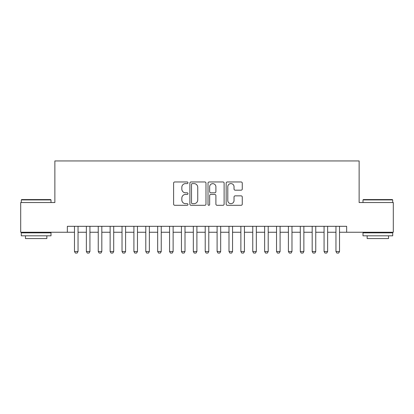 <?xml version="1.0" encoding="UTF-8"?>
<svg xmlns="http://www.w3.org/2000/svg" width="414" height="414" viewBox="0 0 414 414"><rect width="100%" height="100%" fill="white"/><g stroke="black" fill="none" stroke-linecap="round" stroke-linejoin="round"><path stroke-width="0.62" d="M187.982 182.781A0.818 0.818 0 0 0 187.169 181.963L174.77 181.963A1.164 1.164 0 0 0 173.606 183.128L173.606 204.128A1.164 1.164 0 0 0 174.77 205.297L187.169 205.297A0.818 0.818 0 0 0 187.982 204.48A0.818 0.818 0 0 0 187.169 203.662L185.565 203.662A3.731 3.731 0 0 1 181.829 199.931L181.829 198.177A3.731 3.731 0 0 1 185.565 194.445L187.169 194.445A0.818 0.818 0 0 0 187.982 193.628A0.818 0.818 0 0 0 187.169 192.81L185.565 192.81A3.731 3.731 0 0 1 181.829 189.079L181.829 187.33A3.731 3.731 0 0 1 185.565 183.599L187.169 183.599A0.818 0.818 0 0 0 187.982 182.781M241.093 190.186A1.164 1.164 0 0 0 242.262 189.022L242.262 183.128A1.164 1.164 0 0 0 241.093 181.963L227.327 181.963A1.164 1.164 0 0 0 226.163 183.128L226.163 204.128A1.164 1.164 0 0 0 227.327 205.297L241.093 205.297A1.164 1.164 0 0 0 242.262 204.128L242.262 197.012A1.164 1.164 0 0 0 241.093 195.848L235.204 195.848A1.164 1.164 0 0 0 234.034 197.012L234.034 200.542A3.121 3.121 0 0 1 230.914 203.662A3.121 3.121 0 0 1 227.793 200.542L227.793 186.719A3.121 3.121 0 0 1 230.914 183.599A3.121 3.121 0 0 1 234.034 186.719L234.034 189.022A1.164 1.164 0 0 0 235.204 190.186L241.093 190.186M67.347 232.254L20.7 232.254L20.7 202.544L54.871 202.544L54.871 160.942L359.129 160.942L359.129 202.544L393.3 202.544L393.3 232.254L346.653 232.254L346.653 226.313L67.347 226.313L67.347 232.254L74.479 232.254M205.981 183.128A1.164 1.164 0 0 0 204.811 181.963L191.045 181.963A1.164 1.164 0 0 0 189.881 183.128L189.881 204.128A1.164 1.164 0 0 0 191.045 205.297L204.811 205.297A1.164 1.164 0 0 0 205.981 204.128L205.981 183.128M209.189 181.963L222.955 181.963A1.164 1.164 0 0 1 224.119 183.128L224.119 204.128A1.164 1.164 0 0 1 222.955 205.297L217.06 205.297A1.164 1.164 0 0 1 215.896 204.128L215.896 195.615A1.164 1.164 0 0 0 214.726 194.445L210.819 194.445A1.164 1.164 0 0 0 209.655 195.615L209.655 204.48A0.818 0.818 0 0 1 208.837 205.297A0.818 0.818 0 0 1 208.019 204.48L208.019 183.128A1.164 1.164 0 0 1 209.189 181.963M78.044 232.254L86.366 232.254M89.931 232.254L98.253 232.254M101.818 232.254L110.134 232.254M113.7 232.254L122.021 232.254M125.587 232.254L133.908 232.254M137.474 232.254L145.79 232.254M149.356 232.254L157.677 232.254M161.243 232.254L169.564 232.254M173.13 232.254L181.446 232.254M185.011 232.254L193.333 232.254M196.898 232.254L205.22 232.254M208.78 232.254L217.102 232.254M220.667 232.254L228.989 232.254M232.554 232.254L240.87 232.254M244.436 232.254L252.757 232.254M256.323 232.254L264.644 232.254M268.21 232.254L276.526 232.254M280.092 232.254L288.413 232.254M291.979 232.254L300.3 232.254M303.866 232.254L312.182 232.254M315.747 232.254L324.069 232.254M327.634 232.254L335.956 232.254M339.521 232.254L346.653 232.254M192.329 183.599A0.818 0.818 0 0 0 191.511 184.411L191.511 202.844A0.818 0.818 0 0 0 192.329 203.662L194.021 203.662A3.731 3.731 0 0 0 197.752 199.931L197.752 187.33A3.731 3.731 0 0 0 194.021 183.599L192.329 183.599M215.896 186.776A3.121 3.121 0 0 0 212.775 183.656A3.121 3.121 0 0 0 209.655 186.776L209.655 191.646A1.164 1.164 0 0 0 210.819 192.81L214.726 192.81A1.164 1.164 0 0 0 215.896 191.646L215.896 186.776M78.044 226.313L78.044 251.51L77.154 253.057L75.374 253.057L74.479 251.51L74.479 226.313M74.479 251.51L78.044 251.51M21.652 199.574L50.653 199.574L51.005 199.926L21.295 199.926L21.652 199.574M36.153 235.82L21.295 235.82L21.295 232.849L51.005 232.849L51.005 235.82L36.153 235.82M46.849 235.82L46.849 238.557L25.456 238.557L25.456 235.82M363.347 199.574L392.348 199.574L392.705 199.926L362.995 199.926L363.347 199.574M377.847 235.82L362.995 235.82L362.995 232.849L392.705 232.849L392.705 235.82L377.847 235.82M388.544 235.82L388.544 238.557L367.151 238.557L367.151 235.82M89.931 226.313L89.931 251.51L89.041 253.057L87.256 253.057L86.366 251.51L86.366 226.313M86.366 251.51L89.931 251.51M101.818 226.313L101.818 251.51L100.923 253.057L99.143 253.057L98.253 251.51L98.253 226.313M98.253 251.51L101.818 251.51M113.7 226.313L113.7 251.51L112.81 253.057L111.03 253.057L110.134 251.51L110.134 226.313M110.134 251.51L113.7 251.51M125.587 226.313L125.587 251.51L124.697 253.057L122.911 253.057L122.021 251.51L122.021 226.313M122.021 251.51L125.587 251.51M137.474 226.313L137.474 251.51L136.579 253.057L134.798 253.057L133.908 251.51L133.908 226.313M133.908 251.51L137.474 251.51M149.356 226.313L149.356 251.51L148.466 253.057L146.68 253.057L145.79 251.51L145.79 226.313M145.79 251.51L149.356 251.51M161.243 226.313L161.243 251.51L160.353 253.057L158.567 253.057L157.677 251.51L157.677 226.313M157.677 251.51L161.243 251.51M173.13 226.313L173.13 251.51L172.234 253.057L170.454 253.057L169.564 251.51L169.564 226.313M169.564 251.51L173.13 251.51M185.011 226.313L185.011 251.51L184.121 253.057L182.336 253.057L181.446 251.51L181.446 226.313M181.446 251.51L185.011 251.51M196.898 226.313L196.898 251.51L196.008 253.057L194.223 253.057L193.333 251.51L193.333 226.313M193.333 251.51L196.898 251.51M208.78 226.313L208.78 251.51L207.89 253.057L206.11 253.057L205.22 251.51L205.22 226.313M205.22 251.51L208.78 251.51M220.667 226.313L220.667 251.51L219.777 253.057L217.992 253.057L217.102 251.51L217.102 226.313M217.102 251.51L220.667 251.51M232.554 226.313L232.554 251.51L231.664 253.057L229.879 253.057L228.989 251.51L228.989 226.313M228.989 251.51L232.554 251.51M244.436 226.313L244.436 251.51L243.546 253.057L241.766 253.057L240.87 251.51L240.87 226.313M240.87 251.51L244.436 251.51M256.323 226.313L256.323 251.51L255.433 253.057L253.647 253.057L252.757 251.51L252.757 226.313M252.757 251.51L256.323 251.51M268.21 226.313L268.21 251.51L267.32 253.057L265.534 253.057L264.644 251.51L264.644 226.313M264.644 251.51L268.21 251.51M280.092 226.313L280.092 251.51L279.202 253.057L277.421 253.057L276.526 251.51L276.526 226.313M276.526 251.51L280.092 251.51M291.979 226.313L291.979 251.51L291.089 253.057L289.303 253.057L288.413 251.51L288.413 226.313M288.413 251.51L291.979 251.51M303.866 226.313L303.866 251.51L302.97 253.057L301.19 253.057L300.3 251.51L300.3 226.313M300.3 251.51L303.866 251.51M315.747 226.313L315.747 251.51L314.857 253.057L313.077 253.057L312.182 251.51L312.182 226.313M312.182 251.51L315.747 251.51M327.634 226.313L327.634 251.51L326.744 253.057L324.959 253.057L324.069 251.51L324.069 226.313M324.069 251.51L327.634 251.51M339.521 226.313L339.521 251.51L338.626 253.057L336.846 253.057L335.956 251.51L335.956 226.313M335.956 251.51L339.521 251.51M21.295 202.544L21.295 199.926M28.069 232.849L28.069 232.254M44.231 232.849L44.231 232.254M51.005 202.544L51.005 199.926M362.995 202.544L362.995 199.926M369.769 232.849L369.769 232.254M385.931 232.849L385.931 232.254M392.705 202.544L392.705 199.926"/></g></svg>
